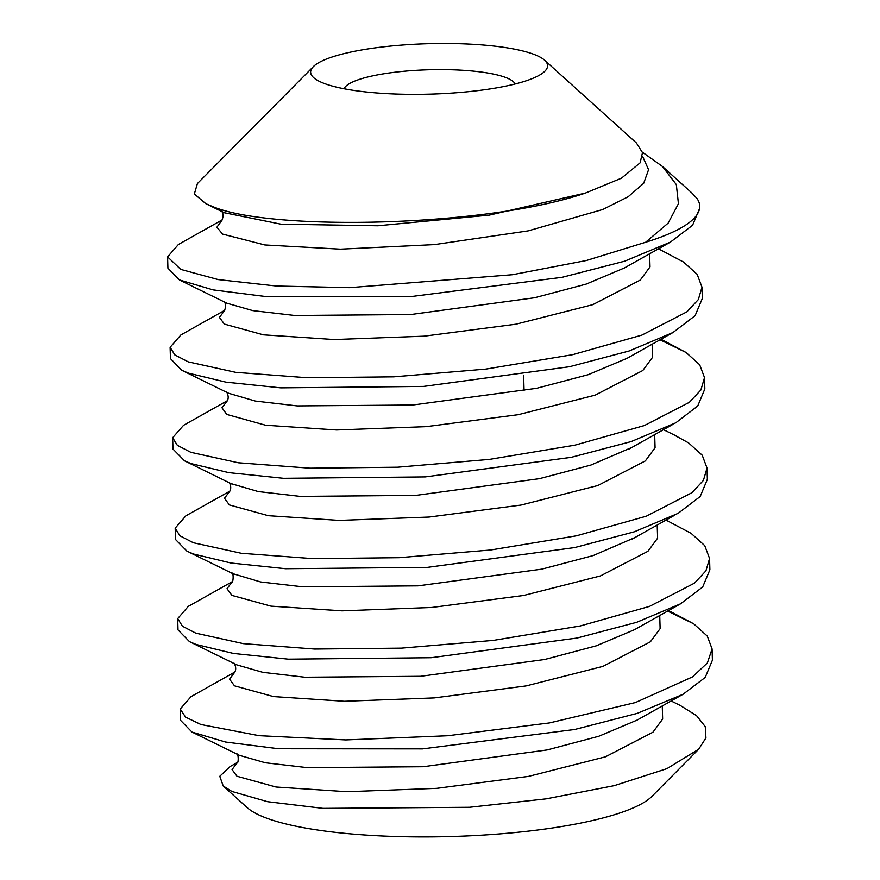<?xml version="1.0" encoding="UTF-8"?>
<svg xmlns="http://www.w3.org/2000/svg" width="880" height="880" viewBox="0 0 880 880"><rect width="100%" height="100%" fill="white"/><g stroke="black" fill="none" stroke-linecap="round" stroke-linejoin="round"><path stroke-width="1.32" d="M698.687 749.221L666.886 768.669L614.152 785.675L546.04 798.864L469.601 807.279L322.993 808.368L267.586 801.691L231.913 791.45L223.223 786.005L247.247 807.664A207.405 44.165 -1.6 0 0 256.223 813.626A207.405 44.165 -1.6 0 0 465.773 836A207.405 44.165 -1.6 0 0 651.937 796.367L698.687 749.221L705.936 737.913L705.265 726.649L696.63 715.726L680.24 705.441L671.121 700.975M223.223 786.005L219.78 776.281L230.065 766.568L237.402 762.454M190.993 696.674L180.224 709.027L185.57 717.123L200.948 724.526L259.072 735.68L345.741 739.926L447.711 735.746L549.45 722.92L635.437 702.548L692.56 676.863L707.355 662.97L712.085 648.923L707.256 636.053L693.66 623.788L667.601 611.083M237.292 762.619L232.056 769.571L236.995 776.248L275.968 787.006L346.94 791.714L436.7 788.348L528.55 776.369L605.385 756.844L652.905 732.237L662.64 719.07L662.266 705.947M234.762 672.188L229.537 679.14L234.476 685.828L273.46 696.575L344.432 701.283L434.203 697.917L526.042 685.938L602.866 666.402L650.386 641.795L660.121 628.628L659.736 615.505M712.085 648.923L712.404 660.22L705.199 677.435L683.056 694.276L637.208 713.383L574.706 729.487L422.543 748.88L278.564 748.748L225.61 742.038L191.961 732.061L180.543 720.324L180.224 709.027M666.017 520.08L691.13 533.357L704.737 545.622L709.566 558.481L705.925 570.856L694.452 583.154L649.528 606.386L580.14 625.999L493.361 640.398L401.379 648.142L314.644 649.044L243.353 643.643L195.833 633.171L182.402 626.197L177.705 618.596L188.342 606.309L190.476 605.154M177.694 618.596L178.013 629.893L189.497 641.652L196.152 644.479L233.453 653.444L288.332 659.164L431.145 657.712L577.049 638.033L636.636 622.314L680.548 603.823L702.691 586.982L709.885 569.789L709.566 558.481M672.826 434.258L688.6 442.915L702.207 455.191L707.036 468.05L703.395 480.414L691.955 492.701L646.294 516.208L576.4 535.821L490.589 550L399.102 557.689L312.543 558.624L241.219 553.267L193.314 542.74L179.883 535.766L175.175 528.165L185.856 515.845L229.878 491.117M175.175 528.165L175.483 539.462L187.033 551.254L193.622 554.048L231 563.024L285.505 568.711L427.35 567.369L574.629 547.58L634.194 531.85L678.084 513.359L700.172 496.529L707.355 479.358L707.036 468.05M661.023 339.24L686.081 352.484L699.677 364.76L704.517 377.619L700.865 390.005L689.381 402.303L644.38 425.546L574.992 445.148L489.335 459.404L397.694 467.203L309.991 468.193L238.304 462.781L190.784 452.309L177.331 445.313L172.645 437.723L183.579 425.282M172.645 437.723L172.964 449.031L184.547 460.834L191.103 463.606L228.789 472.637L283.558 478.313L425.216 476.905L571.296 457.314L631.158 441.584L675.785 422.796L697.73 405.999L704.836 388.927L704.517 377.619M658.482 248.798L683.551 262.053L697.158 274.318L701.987 287.188L698.346 299.552L686.873 311.85L641.949 335.082L572.561 354.695L485.782 369.105L393.8 376.838L307.065 377.74L235.774 372.35L188.254 361.867L174.823 354.904L170.126 347.292L180.895 334.928L224.741 310.299M170.115 347.292L170.434 358.6L181.753 370.271L188.573 373.175L225.885 382.14L280.775 387.86L423.599 386.408L569.514 366.718L629.09 350.999L673.002 332.508L695.112 315.678L702.306 298.485L701.987 287.188M191.994 732.061L239.349 755.304L265.386 762.773L307.307 767.646L423.126 766.722L547.184 749.936L598.752 736.274L637.087 720.104L683.056 694.265M236.808 664.873L262.911 672.353L304.843 677.226L420.64 676.291L544.665 659.505L596.222 645.843L634.546 629.673L680.548 603.823M668.569 610.544L693.66 623.788M662.442 166.452L692.142 193.226L697.235 198.814A266.673 56.793 178.4 0 1 699.721 206.173L699.776 208.054L692.582 225.247L670.45 242.088L624.646 261.195L562.177 277.299L410.069 296.703L266.09 296.593L213.103 289.894L179.399 279.917L167.915 268.169L167.596 256.861L180.741 269.401L218.174 279.587L276.298 286.022L349.514 287.661L512.336 274.725L586.322 260.524L645.623 242.264L668.173 223.091L678.436 203.687L676.335 184.613L662.442 166.452L642.4 152.207M699.721 206.173A266.673 56.793 178.4 0 1 645.623 242.264M222.233 219.857L178.409 244.486L167.596 256.861M213.4 206.866L205.865 203.709L194.337 193.985L197.417 183.546L313.335 66.649A118.514 25.245 -1.6 0 0 318.769 81.059A118.514 25.245 178.4 0 0 318.967 81.158A118.514 25.245 178.4 0 0 429.825 94.149A118.514 25.245 178.4 0 0 539.781 74.987A118.514 25.245 178.4 0 0 544.588 60.192L636.438 143L642.488 152.647L640.134 162.822L621.478 178.178L585.398 193.072C487.575 226.831 272.613 231.44 213.4 206.866M179.388 279.917L226.776 303.171L252.857 310.629L294.811 315.491L410.597 314.545L534.589 297.759L586.135 284.108L624.448 267.938L670.439 242.088M205.865 203.698L224.246 212.729L280.918 224.169L377.85 225.775L489.236 215.138L585.398 193.072M544.588 60.192A118.514 25.245 178.4 0 0 539.462 56.782A118.514 25.245 -1.6 0 0 419.716 44A118.514 25.245 -1.6 0 0 313.335 66.649M224.631 310.464L219.428 317.416L224.389 324.104L263.395 334.84L334.378 339.548L424.138 336.171L515.966 324.192L592.779 304.667L640.288 280.06L650.012 266.893L649.627 253.781M222.123 220.022L216.898 227.216L222.552 234.091L264.803 244.948L340.439 249.161L434.423 244.607L528.077 230.901L602.778 209.495L628.144 196.779L643.665 183.337L648.571 169.686L642.598 156.354M344.069 88.77A85.932 18.304 178.4 0 1 417.362 70.257A85.932 18.304 178.4 0 1 509.652 79.244A85.932 18.304 178.4 0 1 515.141 83.985M232.21 581.768L227.007 588.72L231.968 595.408L270.996 606.144L342.012 610.852L431.794 607.475L523.633 595.474L600.435 575.938L647.9 551.32L657.613 538.153L657.195 525.041M229.757 491.282L224.477 498.245L229.383 504.933L268.312 515.691L339.284 520.41L429.066 517.055L520.949 505.076L597.817 485.54L645.348 460.911L655.072 447.744L654.676 434.621M227.315 400.796L221.958 407.759L226.787 414.447L265.606 425.227L336.523 429.979L426.316 426.635L518.243 414.678L595.177 395.142L642.785 370.524L652.531 357.346L652.157 344.212M686.081 352.484L660.033 339.79M232.76 573.639L260.656 581.966L302.544 586.806L417.989 585.86L541.651 569.173L593.153 555.588L635.019 537.504M230.923 483.582L258.247 491.557L300.212 496.386L415.778 495.407L539.462 478.665L590.92 465.058L631.95 447.392M228.657 393.283L255.354 401.06L297.209 405.911L412.742 405.009L536.591 388.311L588.159 374.704L627.176 358.259M190.982 696.685L234.883 672.012M189.497 641.641L236.819 664.862M188.364 606.342L232.298 581.647M663.476 429.682L676.115 435.875M227.392 400.686L183.579 425.293M231.748 572.858C234.047 572.924 233.024 583.506 231.935 582.12M631.521 539.473L674.597 515.262M229.306 482.504C231.11 486.09 231.187 489.115 229.526 491.579M629.244 448.921L672.991 424.336M226.721 392.073C228.558 395.714 228.668 398.75 227.029 401.181M626.648 358.556L627.286 358.204M236.753 753.742C238.766 754.072 238.502 763.774 237.05 762.938M234.234 663.311C236.082 666.963 236.17 670.032 234.509 672.518M181.753 370.26L229.097 393.492M673.002 332.508L627.231 358.226M234.355 574.42L189.068 552.2M231.836 484.022L184.547 460.823M224.378 310.794C226.028 306.988 225.962 303.93 224.158 301.598M221.87 220.352C223.498 216.579 223.421 213.51 221.617 211.145M523.633 375.166L524.073 390.841"/></g></svg>

